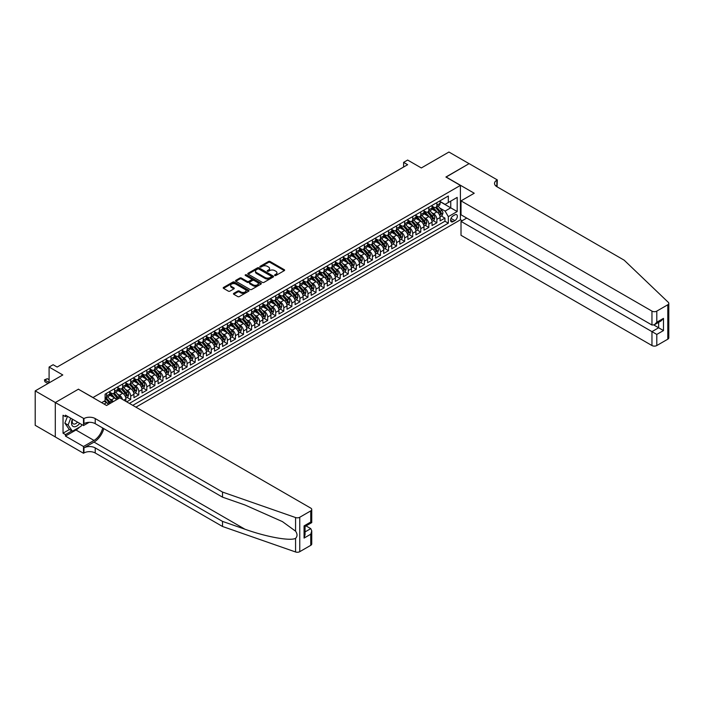 <?xml version="1.0" encoding="UTF-8"?>
<svg xmlns="http://www.w3.org/2000/svg" width="704" height="704" viewBox="0 0 704 704"><rect width="100%" height="100%" fill="white"/><g stroke="black" fill="none" stroke-linecap="round" stroke-linejoin="round"><path stroke-width="1.06" d="M274.798 275.475A0.783 0.449 0 0 0 275.906 275.475L284.31 270.626A1.118 0.642 0 0 0 284.636 270.169A1.118 0.642 0 0 0 284.31 269.711L270.072 261.492A1.118 0.642 0 0 0 268.488 261.492L260.093 266.341A0.783 0.449 0 0 0 261.193 266.983L262.284 266.35A3.582 2.068 0 0 1 267.344 266.35L268.532 267.036A3.582 2.068 0 0 1 269.579 268.497A3.582 2.068 0 0 1 268.532 269.958L267.441 270.591A0.783 0.449 0 0 0 268.55 271.225L269.641 270.6A3.582 2.068 0 0 1 274.701 270.6L275.889 271.286A3.582 2.068 0 0 1 276.936 272.747A3.582 2.068 0 0 1 275.889 274.208L274.798 274.833A0.783 0.449 0 0 0 274.798 275.475L274.798 274.833M233.772 293.357A1.118 0.642 0 0 0 233.446 293.814A1.118 0.642 0 0 0 233.772 294.272L237.767 296.578A1.118 0.642 0 0 0 239.351 296.578L248.679 291.192A1.118 0.642 0 0 0 249.005 290.734A1.118 0.642 0 0 0 248.679 290.277L234.45 282.058A1.118 0.642 0 0 0 232.866 282.058L223.529 287.452A1.118 0.642 0 0 0 223.203 287.901A1.118 0.642 0 0 0 223.529 288.358L228.36 291.148A1.118 0.642 0 0 0 229.935 291.148L233.93 288.842A1.118 0.642 0 0 0 234.256 288.385A1.118 0.642 0 0 0 233.93 287.927L231.537 286.546A2.992 1.725 0 0 1 230.666 285.322A2.992 1.725 0 0 1 232.514 283.73A2.992 1.725 0 0 1 235.77 284.108L245.142 289.511A2.992 1.725 0 0 1 246.022 290.734A2.992 1.725 0 0 1 244.174 292.327A2.992 1.725 0 0 1 240.909 291.958L239.351 291.051A1.118 0.642 0 0 0 237.767 291.051L233.772 293.357L233.772 294.272L237.767 291.984L237.767 291.051M78.505 389.286L93.007 397.522L460.407 185.407L445.905 177.03L469.075 163.654L448.932 152.029L421.335 167.957L407.634 160.054L403.612 162.378L407.634 164.701L57.156 367.048L53.126 364.725L49.095 367.048L49.095 382.87M78.505 389.145L55.343 402.521L35.2 390.896L62.797 374.959L49.095 367.048M262.363 282.383A1.118 0.642 0 0 0 263.947 282.383L273.275 276.989A1.118 0.642 0 0 0 273.601 276.54A1.118 0.642 0 0 0 273.275 276.082L259.037 267.863A1.118 0.642 0 0 0 257.462 267.863L248.125 273.249A1.118 0.642 0 0 0 247.799 273.706A1.118 0.642 0 0 0 248.125 274.164L262.363 282.383M245.714 275.642A0.783 0.449 0 0 1 246.506 275.757L260.964 284.099L251.645 289.476A1.118 0.642 0 0 1 250.061 289.476L235.831 281.266L239.826 278.969L239.826 278.045L235.831 280.35A1.118 0.642 0 0 0 235.506 280.808A1.118 0.642 0 0 0 235.831 281.266L235.831 280.35M239.826 278.969A1.118 0.642 0 0 1 241.402 278.969L241.402 278.045A1.118 0.642 0 0 0 239.826 278.045M241.402 278.045L247.174 281.371A1.118 0.642 0 0 0 248.758 281.371L251.407 279.849A1.118 0.642 0 0 0 251.733 279.391A1.118 0.642 0 0 0 251.407 278.934L245.397 275.466A0.783 0.449 0 0 1 246.506 274.824L260.982 283.175A1.118 0.642 0 0 1 261.307 283.633A1.118 0.642 0 0 1 260.982 284.09L260.982 283.175M55.299 436.92L35.2 425.313L35.2 390.896M126.685 401.843L130.715 399.52L127.054 397.408M125.47 389.374L127.494 390.544A4.558 2.631 60 0 1 130.715 396.123L133.936 394.266L133.936 397.663L138.776 394.874L135.106 392.753M133.531 384.727L135.546 385.889A4.558 2.631 60 0 1 138.776 391.477L141.997 389.611L141.997 393.008L146.828 390.218L143.167 388.098M141.583 380.072L143.607 381.242A4.558 2.631 60 0 1 146.828 386.822L150.049 384.965L150.049 388.362L154.889 385.563L151.219 383.451M149.644 375.417L151.668 376.587A4.558 2.631 60 0 1 154.889 382.166L158.11 380.31L158.11 383.706L162.941 380.917L159.28 378.796M157.696 370.77L159.72 371.941A4.558 2.631 60 0 1 162.941 377.52L166.17 375.654L166.17 379.051L171.002 376.262L167.332 374.15M165.757 366.115L167.781 367.286A4.558 2.631 60 0 1 171.002 372.865L174.222 371.008L174.222 374.405L179.062 371.615L175.393 369.494M173.809 361.469L175.833 362.63A4.558 2.631 60 0 1 179.062 368.218L182.283 366.353L182.283 369.75L187.114 366.96L183.454 364.839M181.87 356.814L183.894 357.984A4.558 2.631 60 0 1 187.114 363.563L190.335 361.706L190.335 365.103L195.175 362.305L191.506 360.193M189.93 352.158L191.946 353.329A4.558 2.631 60 0 1 195.175 358.908L198.396 357.051L198.396 360.448L203.227 357.658L199.566 355.538M197.982 347.512L200.006 348.682A4.558 2.631 60 0 1 203.227 354.262L206.457 352.396L206.457 355.793L211.288 353.003L207.618 350.891M206.043 342.857L208.067 344.027A4.558 2.631 60 0 1 211.288 349.606L214.509 347.75L214.509 351.146L219.34 348.357L215.679 346.236M214.095 338.21L216.119 339.372A4.558 2.631 60 0 1 219.34 344.96L222.57 343.094L222.57 346.491L227.401 343.702L223.731 341.581M222.156 333.555L224.18 334.726A4.558 2.631 60 0 1 227.401 340.305L230.622 338.448L230.622 341.845L235.462 339.046L231.792 336.934M230.208 328.9L232.232 330.07A4.558 2.631 60 0 1 235.462 335.65L238.682 333.793L238.682 337.19L243.514 334.4L239.853 332.279M238.269 324.254L240.293 325.424A4.558 2.631 60 0 1 243.514 331.003L246.734 329.138L246.734 332.534L251.574 329.745L247.905 327.633M246.33 319.598L248.345 320.769A4.558 2.631 60 0 1 251.574 326.348L254.795 324.491L254.795 327.888L259.626 325.098L255.966 322.978M254.382 314.952L256.406 316.114A4.558 2.631 60 0 1 259.626 321.702L262.856 319.836L262.856 323.233L267.687 320.443L264.018 318.322M262.442 310.297L264.466 311.467A4.558 2.631 60 0 1 267.687 317.046L270.908 315.19L270.908 318.586L275.739 315.788L272.078 313.676M270.494 305.642L272.518 306.812A4.558 2.631 60 0 1 275.739 312.391L278.969 310.534L278.969 313.931L283.8 311.142L280.13 309.021M278.555 300.995L280.579 302.166A4.558 2.631 60 0 1 283.8 307.745L287.021 305.879L287.021 309.276L291.861 306.486L288.191 304.374M286.607 296.34L288.631 297.51A4.558 2.631 60 0 1 291.861 303.09L295.082 301.233L295.082 304.63L299.913 301.84L296.252 299.719M294.668 291.694L296.692 292.855A4.558 2.631 60 0 1 299.913 298.443L303.134 296.578L303.134 299.974L307.974 297.185L304.304 295.064M302.729 287.038L304.744 288.209A4.558 2.631 60 0 1 307.974 293.788L311.194 291.931L311.194 295.328L316.026 292.53L312.365 290.418M310.781 282.383L312.805 283.554A4.558 2.631 60 0 1 316.026 289.133L319.255 287.276L319.255 290.673L324.086 287.883L320.417 285.762M318.842 277.737L320.866 278.907A4.558 2.631 60 0 1 324.086 284.486L327.307 282.621L327.307 286.018L332.138 283.228L328.478 281.116M326.894 273.082L328.918 274.252A4.558 2.631 60 0 1 332.138 279.831L335.368 277.974L335.368 281.371L340.199 278.582L336.53 276.461M334.954 268.435L336.978 269.597A4.558 2.631 60 0 1 340.199 275.185L343.42 273.319L343.42 276.716L348.26 273.926L344.59 271.806M343.006 263.78L345.03 264.95A4.558 2.631 60 0 1 348.26 270.53L351.481 268.673L351.481 272.061L356.312 269.271L352.651 267.159M351.067 259.125L353.091 260.295A4.558 2.631 60 0 1 356.312 265.874L359.533 264.018L359.533 267.414L364.373 264.625L360.703 262.504M359.128 254.478L361.152 255.649A4.558 2.631 60 0 1 364.373 261.228L367.594 259.362L367.594 262.759L372.425 259.97L368.764 257.858M367.18 249.823L369.204 250.994A4.558 2.631 60 0 1 372.425 256.573L375.654 254.716L375.654 258.113L380.486 255.323L376.816 253.202M375.241 245.177L377.265 246.338A4.558 2.631 60 0 1 380.486 251.926L383.706 250.061L383.706 253.458L388.538 250.668L384.877 248.547M383.293 240.522L385.317 241.692A4.558 2.631 60 0 1 388.538 247.271L391.767 245.414L391.767 248.802L396.598 246.013L392.929 243.901M391.354 235.866L393.378 237.037A4.558 2.631 60 0 1 396.598 242.616L399.819 240.759L399.819 244.156L404.659 241.366L400.99 239.246M399.406 231.22L401.43 232.39A4.558 2.631 60 0 1 404.659 237.97L407.88 236.104L407.88 239.501L412.711 236.711L409.05 234.599M407.466 226.565L409.49 227.735A4.558 2.631 60 0 1 412.711 233.314L415.932 231.458L415.932 234.854L420.772 232.065L417.102 229.944M415.527 221.918L417.551 223.08A4.558 2.631 60 0 1 420.772 228.668L423.993 226.802L423.993 230.199L428.824 227.41L425.163 225.289M423.579 217.263L425.603 218.434A4.558 2.631 60 0 1 428.824 224.013L432.054 222.156L432.054 225.544L436.885 222.754L436.885 219.358A4.558 2.631 -120 0 0 433.664 213.778L431.64 212.608M433.215 220.642L436.885 222.754M108.434 404.43A4.558 2.631 -120 0 0 106.542 402.635L104.13 401.245M116.486 399.784A4.558 2.631 -120 0 0 114.602 397.989L109.622 395.111M113.265 401.641A4.558 2.631 60 0 0 111.382 399.846L109.358 398.675M125.884 401.386L125.884 398.913A4.558 2.631 -120 0 0 122.663 393.334L117.674 390.456M122.47 399.414A4.558 2.631 60 0 0 119.434 395.199L117.41 394.029M133.936 394.266A4.558 2.631 -120 0 0 130.715 388.687L125.734 385.81M141.997 389.611A4.558 2.631 -120 0 0 138.776 384.032L133.786 381.154M150.049 384.965A4.558 2.631 -120 0 0 146.828 379.377L141.847 376.499M158.11 380.31A4.558 2.631 -120 0 0 154.889 374.73L149.908 371.853M166.17 375.654A4.558 2.631 -120 0 0 162.941 370.075L157.96 367.198M174.222 371.008A4.558 2.631 -120 0 0 171.002 365.429L166.021 362.551M182.283 366.353A4.558 2.631 -120 0 0 179.062 360.774L174.073 357.896M190.335 361.706A4.558 2.631 -120 0 0 187.114 356.118L182.134 353.241M198.396 357.051A4.558 2.631 -120 0 0 195.175 351.472L190.186 348.594M206.457 352.396A4.558 2.631 -120 0 0 203.227 346.817L198.246 343.939M214.509 347.75A4.558 2.631 -120 0 0 211.288 342.17L206.307 339.293M222.57 343.094A4.558 2.631 -120 0 0 219.34 337.515L214.359 334.638M230.622 338.448A4.558 2.631 -120 0 0 227.401 332.86L222.42 329.982M238.682 333.793A4.558 2.631 -120 0 0 235.462 328.214L230.472 325.336M246.734 329.138A4.558 2.631 -120 0 0 243.514 323.558L238.533 320.681M254.795 324.491A4.558 2.631 -120 0 0 251.574 318.912L246.585 316.034M262.856 319.836A4.558 2.631 -120 0 0 259.626 314.257L254.646 311.379M270.908 315.19A4.558 2.631 -120 0 0 267.687 309.602L262.706 306.724M278.969 310.534A4.558 2.631 -120 0 0 275.739 304.955L270.758 302.078M287.021 305.879A4.558 2.631 -120 0 0 283.8 300.3L278.819 297.422M295.082 301.233A4.558 2.631 -120 0 0 291.861 295.645L286.871 292.776M303.134 296.578A4.558 2.631 -120 0 0 299.913 290.998L294.932 288.121M311.194 291.931A4.558 2.631 -120 0 0 307.974 286.343L302.993 283.466M319.255 287.276A4.558 2.631 -120 0 0 316.026 281.697L311.045 278.819M327.307 282.621A4.558 2.631 -120 0 0 324.086 277.042L319.106 274.164M335.368 277.974A4.558 2.631 -120 0 0 332.138 272.386L327.158 269.518M343.42 273.319A4.558 2.631 -120 0 0 340.199 267.74L335.218 264.862M351.481 268.673A4.558 2.631 -120 0 0 348.26 263.085L343.27 260.207M359.533 264.018A4.558 2.631 -120 0 0 356.312 258.438L351.331 255.561M367.594 259.362A4.558 2.631 -120 0 0 364.373 253.783L359.392 250.906M375.654 254.716A4.558 2.631 -120 0 0 372.425 249.128L367.444 246.259M383.706 250.061A4.558 2.631 -120 0 0 380.486 244.482L375.505 241.604M391.767 245.414A4.558 2.631 -120 0 0 388.538 239.826L383.557 236.949M399.819 240.759A4.558 2.631 -120 0 0 396.598 235.18L391.618 232.302M407.88 236.104A4.558 2.631 -120 0 0 404.659 230.525L399.67 227.647M415.932 231.458A4.558 2.631 -120 0 0 412.711 225.87L407.73 223.001M423.993 226.802A4.558 2.631 -120 0 0 420.772 221.223L415.791 218.346M432.054 222.156A4.558 2.631 -120 0 0 428.824 216.568L423.843 213.69M454.854 214.852L453.077 215.873A3.529 2.042 120 0 0 450.771 218.988A3.529 2.042 120 0 0 451.317 221.813A3.529 2.042 120 0 0 453.077 221.637L454.854 220.616A3.529 2.042 120 0 0 457.16 217.501A3.529 2.042 120 0 0 456.614 214.676A3.529 2.042 120 0 0 454.854 214.852M135.916 407.176L460.407 219.824L460.407 185.407M132.774 405.363L448.325 223.177L448.325 216.665L445.104 211.086L439.692 207.962M101.666 402.662L105.098 400.682L105.098 394.17L448.325 196.011L448.325 202.523L457.186 197.402L457.186 211.543L448.325 216.665M109.771 392.216L111.382 393.149A4.558 2.631 60 0 0 113.661 393.378L116.882 391.512A4.558 2.631 -120 0 0 117.823 389.426L117.823 386.822M117.823 387.57L119.434 388.494A4.558 2.631 60 0 0 121.713 388.722L124.942 386.866A4.558 2.631 -120 0 0 125.884 384.771L125.884 382.166M125.884 382.914L127.494 383.847A4.558 2.631 60 0 0 129.774 384.067L132.994 382.21A4.558 2.631 -120 0 0 133.936 380.125L133.936 377.52M133.936 378.259L135.546 379.192A4.558 2.631 60 0 0 137.826 379.421L141.055 377.555A4.558 2.631 -120 0 0 141.997 375.47L141.997 372.865M141.997 373.613L143.607 374.546A4.558 2.631 60 0 0 145.886 374.766L149.107 372.909A4.558 2.631 -120 0 0 150.049 370.823L150.049 368.218M150.049 368.958L151.668 369.89A4.558 2.631 60 0 0 153.947 370.119L157.168 368.254A4.558 2.631 -120 0 0 158.11 366.168L158.11 363.563M158.11 364.311L159.72 365.235A4.558 2.631 60 0 0 161.999 365.464L165.22 363.607A4.558 2.631 -120 0 0 166.17 361.513L166.17 358.908M166.17 359.656L167.781 360.589A4.558 2.631 60 0 0 170.06 360.809L173.281 358.952A4.558 2.631 -120 0 0 174.222 356.866L174.222 354.262M174.222 355.001L175.833 355.934A4.558 2.631 60 0 0 178.112 356.162L181.342 354.297A4.558 2.631 -120 0 0 182.283 352.211L182.283 349.606M182.283 350.354L183.894 351.287A4.558 2.631 60 0 0 186.173 351.507L189.394 349.65A4.558 2.631 -120 0 0 190.335 347.565L190.335 344.96M190.335 345.699L191.946 346.632A4.558 2.631 60 0 0 194.225 346.861L197.454 344.995A4.558 2.631 -120 0 0 198.396 342.91L198.396 340.305M198.396 341.053L200.006 341.977A4.558 2.631 60 0 0 202.286 342.206L205.506 340.349A4.558 2.631 -120 0 0 206.457 338.254L206.457 335.65M206.457 336.398L208.067 337.33A4.558 2.631 60 0 0 210.346 337.55L213.567 335.694A4.558 2.631 -120 0 0 214.509 333.608L214.509 331.003M214.509 331.742L216.119 332.675A4.558 2.631 60 0 0 218.398 332.904L221.619 331.038A4.558 2.631 -120 0 0 222.57 328.953L222.57 326.348M222.57 327.096L224.18 328.029A4.558 2.631 60 0 0 226.459 328.249L229.68 326.392A4.558 2.631 -120 0 0 230.622 324.306L230.622 321.702M230.622 322.441L232.232 323.374A4.558 2.631 60 0 0 234.511 323.602L237.741 321.737A4.558 2.631 -120 0 0 238.682 319.651L238.682 317.046M238.682 317.794L240.293 318.718A4.558 2.631 60 0 0 242.572 318.947L245.793 317.09A4.558 2.631 -120 0 0 246.734 314.996L246.734 312.391M246.734 313.139L248.345 314.072A4.558 2.631 60 0 0 250.624 314.292L253.854 312.435A4.558 2.631 -120 0 0 254.795 310.35L254.795 307.745M254.795 308.484L256.406 309.417A4.558 2.631 60 0 0 258.685 309.646L261.906 307.78A4.558 2.631 -120 0 0 262.856 305.694L262.856 303.09M262.856 303.838L264.466 304.77A4.558 2.631 60 0 0 266.746 304.99L269.966 303.134A4.558 2.631 -120 0 0 270.908 301.048L270.908 298.443M270.908 299.182L272.518 300.115A4.558 2.631 60 0 0 274.798 300.344L278.018 298.478A4.558 2.631 -120 0 0 278.969 296.393L278.969 293.788M278.969 294.536L280.579 295.46A4.558 2.631 60 0 0 282.858 295.689L286.079 293.832A4.558 2.631 -120 0 0 287.021 291.738L287.021 289.133M287.021 289.881L288.631 290.814A4.558 2.631 60 0 0 290.91 291.034L294.14 289.177A4.558 2.631 -120 0 0 295.082 287.091L295.082 284.486M295.082 285.226L296.692 286.158A4.558 2.631 60 0 0 298.971 286.387L302.192 284.522A4.558 2.631 -120 0 0 303.134 282.436L303.134 279.831M303.134 280.579L304.744 281.512A4.558 2.631 60 0 0 307.023 281.732L310.253 279.875A4.558 2.631 -120 0 0 311.194 277.79L311.194 275.185M311.194 275.924L312.805 276.857A4.558 2.631 60 0 0 315.084 277.086L318.305 275.22A4.558 2.631 -120 0 0 319.255 273.134L319.255 270.53M319.255 271.278L320.866 272.202A4.558 2.631 60 0 0 323.145 272.43L326.366 270.574A4.558 2.631 -120 0 0 327.307 268.479L327.307 265.874M327.307 266.622L328.918 267.555A4.558 2.631 60 0 0 331.197 267.775L334.418 265.918A4.558 2.631 -120 0 0 335.368 263.833L335.368 261.228M335.368 261.967L336.978 262.9A4.558 2.631 60 0 0 339.258 263.129L342.478 261.263A4.558 2.631 -120 0 0 343.42 259.178L343.42 256.573M343.42 257.321L345.03 258.254A4.558 2.631 60 0 0 347.31 258.474L350.539 256.617A4.558 2.631 -120 0 0 351.481 254.531L351.481 251.926M351.481 252.666L353.091 253.598A4.558 2.631 60 0 0 355.37 253.827L358.591 251.962A4.558 2.631 -120 0 0 359.533 249.876L359.533 247.271M359.533 248.019L361.152 248.943A4.558 2.631 60 0 0 363.422 249.172L366.652 247.315A4.558 2.631 -120 0 0 367.594 245.221L367.594 242.616M367.594 243.364L369.204 244.297A4.558 2.631 60 0 0 371.483 244.517L374.704 242.66A4.558 2.631 -120 0 0 375.654 240.574L375.654 237.97M375.654 238.709L377.265 239.642A4.558 2.631 60 0 0 379.544 239.87L382.765 238.005A4.558 2.631 -120 0 0 383.706 235.919L383.706 233.314M383.706 234.062L385.317 234.995A4.558 2.631 60 0 0 387.596 235.215L390.817 233.358A4.558 2.631 -120 0 0 391.767 231.273L391.767 228.668M391.767 229.407L393.378 230.34A4.558 2.631 60 0 0 395.657 230.569L398.878 228.703A4.558 2.631 -120 0 0 399.819 226.618L399.819 224.013M399.819 224.761L401.43 225.685A4.558 2.631 60 0 0 403.709 225.914L406.938 224.057A4.558 2.631 -120 0 0 407.88 221.962L407.88 219.358M407.88 220.106L409.49 221.038A4.558 2.631 60 0 0 411.77 221.258L414.99 219.402A4.558 2.631 -120 0 0 415.932 217.316L415.932 214.711M415.932 215.45L417.551 216.383A4.558 2.631 60 0 0 419.822 216.612L423.051 214.746A4.558 2.631 -120 0 0 423.993 212.661L423.993 210.056M423.993 210.804L425.603 211.737A4.558 2.631 60 0 0 427.882 211.957L431.103 210.1A4.558 2.631 -120 0 0 432.054 208.014L432.054 205.41M129.386 403.41L444.937 221.223L444.937 218.108L440.106 220.898L440.106 217.501A4.558 2.631 -120 0 0 436.885 211.922L431.904 209.044M432.054 206.149L433.664 207.082A4.558 2.631 -120 0 0 435.943 207.31A4.558 2.631 -120 0 0 436.885 205.216L436.885 202.611M435.943 207.31L439.164 205.445A4.558 2.631 -120 0 0 440.106 203.359L440.106 200.754M106.542 393.334L106.542 395.938A4.558 2.631 60 0 1 105.6 398.024A4.558 2.631 60 0 1 105.098 398.209M105.6 398.024L108.821 396.167A4.558 2.631 -120 0 0 109.771 394.082L109.771 391.477M114.602 388.678L114.602 391.292A4.558 2.631 60 0 1 113.661 393.378M122.663 384.032L122.663 386.637A4.558 2.631 60 0 1 121.713 388.722M130.715 379.377L130.715 381.982A4.558 2.631 60 0 1 129.774 384.067M138.776 374.73L138.776 377.335A4.558 2.631 60 0 1 137.826 379.421M146.828 370.075L146.828 372.68A4.558 2.631 60 0 1 145.886 374.766M154.889 365.42L154.889 368.034A4.558 2.631 60 0 1 153.947 370.119M162.941 360.774L162.941 363.378A4.558 2.631 60 0 1 161.999 365.464M171.002 356.118L171.002 358.723A4.558 2.631 60 0 1 170.06 360.809M179.062 351.472L179.062 354.077A4.558 2.631 60 0 1 178.112 356.162M187.114 346.817L187.114 349.422A4.558 2.631 60 0 1 186.173 351.507M195.175 342.162L195.175 344.775A4.558 2.631 60 0 1 194.225 346.861M203.227 337.515L203.227 340.12A4.558 2.631 60 0 1 202.286 342.206M211.288 332.86L211.288 335.465A4.558 2.631 60 0 1 210.346 337.55M219.34 328.214L219.34 330.818A4.558 2.631 60 0 1 218.398 332.904M227.401 323.558L227.401 326.163A4.558 2.631 60 0 1 226.459 328.249M235.462 318.903L235.462 321.517A4.558 2.631 60 0 1 234.511 323.602M243.514 314.257L243.514 316.862A4.558 2.631 60 0 1 242.572 318.947M251.574 309.602L251.574 312.206A4.558 2.631 60 0 1 250.624 314.292M259.626 304.955L259.626 307.56A4.558 2.631 60 0 1 258.685 309.646M267.687 300.3L267.687 302.905A4.558 2.631 60 0 1 266.746 304.99M275.739 295.645L275.739 298.25A4.558 2.631 60 0 1 274.798 300.344M283.8 290.998L283.8 293.603A4.558 2.631 60 0 1 282.858 295.689M291.861 286.343L291.861 288.948A4.558 2.631 60 0 1 290.91 291.034M299.913 281.697L299.913 284.302A4.558 2.631 60 0 1 298.971 286.387M307.974 277.042L307.974 279.646A4.558 2.631 60 0 1 307.023 281.732M316.026 272.386L316.026 274.991A4.558 2.631 60 0 1 315.084 277.086M324.086 267.74L324.086 270.345A4.558 2.631 60 0 1 323.145 272.43M332.138 263.085L332.138 265.69A4.558 2.631 60 0 1 331.197 267.775M340.199 258.438L340.199 261.043A4.558 2.631 60 0 1 339.258 263.129M348.26 253.783L348.26 256.388A4.558 2.631 60 0 1 347.31 258.474M356.312 249.128L356.312 251.733A4.558 2.631 60 0 1 355.37 253.827M364.373 244.482L364.373 247.086A4.558 2.631 60 0 1 363.422 249.172M372.425 239.826L372.425 242.431A4.558 2.631 60 0 1 371.483 244.517M380.486 235.18L380.486 237.785A4.558 2.631 60 0 1 379.544 239.87M388.538 230.525L388.538 233.13A4.558 2.631 60 0 1 387.596 235.215M396.598 225.87L396.598 228.474A4.558 2.631 60 0 1 395.657 230.569M404.659 221.223L404.659 223.828A4.558 2.631 60 0 1 403.709 225.914M412.711 216.568L412.711 219.173A4.558 2.631 60 0 1 411.77 221.258M420.772 211.922L420.772 214.526A4.558 2.631 60 0 1 419.822 216.612M428.824 207.266L428.824 209.871A4.558 2.631 60 0 1 427.882 211.957M428.824 224.013L428.824 227.41M420.772 228.668L420.772 232.065M412.711 233.314L412.711 236.711M404.659 237.97L404.659 241.366M396.598 242.616L396.598 246.013M388.538 247.271L388.538 250.668M380.486 251.926L380.486 255.323M372.425 256.573L372.425 259.97M364.373 261.228L364.373 264.625M356.312 265.874L356.312 269.271M348.26 270.53L348.26 273.926M340.199 275.185L340.199 278.582M332.138 279.831L332.138 283.228M324.086 284.486L324.086 287.883M316.026 289.133L316.026 292.53M307.974 293.788L307.974 297.185M299.913 298.443L299.913 301.84M291.861 303.09L291.861 306.486M283.8 307.745L283.8 311.142M275.739 312.391L275.739 315.788M267.687 317.046L267.687 320.443M259.626 321.702L259.626 325.098M251.574 326.348L251.574 329.745M243.514 331.003L243.514 334.4M235.462 335.65L235.462 339.046M227.401 340.305L227.401 343.702M219.34 344.96L219.34 348.357M211.288 349.606L211.288 353.003M203.227 354.262L203.227 357.658M195.175 358.908L195.175 362.305M187.114 363.563L187.114 366.96M179.062 368.218L179.062 371.615M171.002 372.865L171.002 376.262M162.941 377.52L162.941 380.917M154.889 382.166L154.889 385.563M146.828 386.822L146.828 390.218M138.776 391.477L138.776 394.874M130.715 396.123L130.715 399.52M445.104 211.086L450.745 207.83L450.745 201.124L457.186 197.402M440.106 201.687L457.186 211.543M440.106 201.502L445.104 204.38L448.325 202.523M403.612 162.378L403.612 167.033M441.276 215.987L444.937 218.108M444.937 221.223L448.325 223.177M275.114 275.581L275.889 275.141A3.582 2.068 0 0 0 276.936 273.68L276.936 272.747M269.579 268.497L269.579 269.43A3.582 2.068 0 0 1 268.532 270.89L267.758 271.339M284.293 270.635L270.072 262.425A1.118 0.642 0 0 0 268.488 262.425L260.401 267.089M273.258 276.998L259.037 268.787A1.118 0.642 0 0 0 257.462 268.787L248.142 274.173M271.295 276.857A0.783 0.449 0 0 0 271.295 276.214L258.808 268.998A0.783 0.449 0 0 0 257.699 268.998L256.546 269.667A3.582 2.068 0 0 0 255.499 271.128A3.582 2.068 0 0 0 256.546 272.589L265.091 277.517A3.582 2.068 0 0 0 270.151 277.517L271.295 276.857L271.295 277.79A0.783 0.449 0 0 0 271.533 277.464L271.533 276.54M255.499 271.128L255.499 272.052A3.582 2.068 0 0 0 256.546 273.513L256.546 272.589M271.295 277.79L270.151 278.45A3.582 2.068 0 0 1 265.091 278.45L256.546 273.513M241.402 278.969L247.174 282.304A1.118 0.642 0 0 0 248.758 282.304L251.407 280.773A1.118 0.642 0 0 0 251.733 280.324L251.733 279.391M253.167 284.838A2.992 1.725 0 0 0 256.432 285.208A2.992 1.725 0 0 0 258.28 283.615A2.992 1.725 0 0 0 257.4 282.392L254.1 280.482A1.118 0.642 0 0 0 252.516 280.482L249.867 282.014A1.118 0.642 0 0 0 249.542 282.471A1.118 0.642 0 0 0 249.867 282.929L253.167 284.838L253.167 285.762A2.992 1.725 0 0 0 256.432 286.141A2.992 1.725 0 0 0 258.28 284.539L258.28 283.615M249.542 282.471L249.542 283.404A1.118 0.642 0 0 0 249.867 283.862L249.867 282.929M253.167 285.762L249.867 283.862M246.022 290.734L246.022 291.667A2.992 1.725 0 0 1 244.174 293.26A2.992 1.725 0 0 1 240.909 292.89L239.351 291.984A1.118 0.642 0 0 0 237.767 291.984M230.666 285.322L230.666 286.255A2.992 1.725 0 0 0 231.537 287.478L231.537 286.546M233.913 288.851L231.537 287.478M248.679 290.277L248.679 291.192L234.45 282.99A1.118 0.642 0 0 0 232.866 282.99L223.546 288.367M440.035 216.7L442.121 215.503L442.93 213.171A3.018 1.742 -120 0 0 441.751 210.338L438.073 206.078M437.334 212.212L432.969 207.161A8.721 5.034 -120 0 0 432.054 206.202M434.94 210.795L432.494 207.97A7.234 4.18 -120 0 0 432.054 207.478M435.53 207.469L439.252 211.781A3.018 1.742 60 0 1 440.326 213.858L441.294 213.303A3.018 1.742 -120 0 0 440.22 211.226L436.542 206.958M435.75 207.398L439.754 212.036A1.54 0.889 60 0 1 440.141 212.634L441.294 213.303M72.415 419.17A7.41 4.277 120 0 0 74.158 426.765A7.41 4.277 120 0 0 79.684 423.368M72.67 419.311A5.069 2.93 120 0 0 73.286 423.852A5.069 2.93 120 0 0 74.026 424.081A5.069 2.93 120 0 0 77.528 422.118M81.761 424.565L81.127 426.202L72.424 431.218L69.203 429.361L64.856 423.174L67.505 416.337M72.424 431.218L68.077 425.031L70.726 418.194M64.856 423.174L68.077 425.031M466.734 218.082L461.014 221.382L461.014 235.294L651.966 345.541L651.966 331.628L658.654 327.765L658.654 322.318M461.014 221.382L656.797 334.418L656.797 345.541L667.797 339.187L667.797 304.77A3.414 1.971 0 0 0 668.8 303.371A3.414 1.971 0 0 0 668.307 302.35L624.166 260.181L496.866 186.683A7.973 4.602 180 0 1 494.534 183.427A7.973 4.602 180 0 1 496.866 180.171L497.314 179.916L469.11 163.636L446.028 177.1M446.028 176.959L474.232 193.239L461.014 200.869L651.966 311.115A3.414 1.971 0 0 0 656.797 311.115L667.797 304.77M497.314 179.916L497.068 186.798M460.407 219.683L462.185 220.713M461.014 200.869L461.014 214.782L651.966 325.028L651.966 311.115M668.8 303.371L668.8 337.797A3.414 1.971 180 0 1 667.797 339.187M656.797 345.541A3.414 1.971 180 0 1 651.966 345.541M495.862 185.97A7.973 4.602 180 0 1 496.866 185.266L496.866 180.171M653.902 325.028L663.485 330.563L656.797 334.418M656.797 311.115L656.797 322.23L654.386 324.782L651.966 325.028M656.797 322.23L663.485 318.375L661.074 320.927L654.386 324.782M310.754 545.327L310.754 534.213L311.749 530.842L311.749 543.937A3.414 1.971 180 0 1 310.754 545.327L299.754 551.681A3.414 1.971 180 0 1 295.566 551.971L222.526 526.486L222.526 521.4L95.225 447.902A7.973 4.602 -0 0 0 83.943 447.902L94.019 442.086A14.837 8.571 120 0 0 103.822 428.63M222.526 521.4L244.922 529.206C266.332 536.923 290.242 541.244 295.566 538.358C297.51 536.369 297.51 533.975 295.566 531.159L282.427 521.611L244.922 504.97L222.526 497.156L95.225 423.667A7.973 4.602 -0 0 0 83.943 423.667L83.943 418.572L55.299 402.547L78.382 389.215L106.586 405.495L119.803 397.866L310.754 508.112A3.414 1.971 -0 0 1 311.749 509.511A3.414 1.971 -0 0 1 310.754 510.902L299.754 517.255L299.754 551.681M222.526 526.486L95.225 452.989A7.973 4.602 -0 0 0 83.943 452.989L83.503 453.253L55.299 436.964L55.299 402.547M222.526 497.156L222.526 492.07L95.225 418.572A7.973 4.602 -0 0 0 83.943 418.572M295.566 531.159L295.566 517.546L222.526 492.07M79.517 427.126A12.822 7.401 -60 0 1 75.97 430.012L65.454 436.084L65.454 434.597L71.861 430.892M66.739 415.897L65.454 416.636L63.034 415.246L63.034 433.198L65.454 434.597M65.454 416.636L65.454 415.149L83.503 425.568L83.503 418.827M83.503 453.253L83.503 446.503L94.019 440.431A12.822 7.401 120 0 0 102.696 427.979M65.454 436.084L83.503 446.503M306.029 525.906L310.754 528.625L311.749 530.842M89.126 422.321L83.503 425.568M295.566 517.546A3.414 1.971 -0 0 0 299.754 517.255M63.034 433.198L69.441 429.502M310.754 534.213L304.066 538.076L305.061 534.706L305.061 526.46L311.749 522.606L311.749 509.511M304.066 538.076L304.066 525.888C305.369 526.636 305.369 526.636 304.066 525.888L310.754 522.025C312.057 522.773 312.057 522.773 310.754 522.025L310.754 510.902M431.983 221.355L434.06 220.15L434.87 217.826A3.018 1.742 -120 0 0 433.69 214.993L430.012 210.725M429.273 216.867L424.908 211.807A8.721 5.034 -120 0 0 423.993 210.848M426.879 215.45L424.442 212.617A7.234 4.18 -120 0 0 423.993 212.133M427.469 212.124L431.2 216.436A3.018 1.742 60 0 1 432.274 218.513L433.242 217.958A3.018 1.742 -120 0 0 432.159 215.873L428.481 211.614M427.689 212.054L431.693 216.682A1.54 0.889 60 0 1 432.08 217.29L433.242 217.958M423.922 226.01L426.008 224.805L426.809 222.482A3.018 1.742 -120 0 0 425.638 219.639L421.951 215.38M421.221 221.514L416.856 216.462A8.721 5.034 -120 0 0 415.932 215.503M418.827 220.097L416.381 217.272A7.234 4.18 -120 0 0 415.932 216.788M419.417 216.77L423.139 221.082A3.018 1.742 60 0 1 424.213 223.168L425.181 222.605A3.018 1.742 -120 0 0 424.107 220.528L420.42 216.269M419.637 216.7L423.632 221.338A1.54 0.889 60 0 1 424.019 221.936L425.181 222.605M415.87 230.657L417.947 229.46L418.757 227.128A3.018 1.742 -120 0 0 417.578 224.294L413.899 220.035M413.16 226.169L408.795 221.118A8.721 5.034 -120 0 0 407.88 220.158M410.766 224.752L408.32 221.918A7.234 4.18 -120 0 0 407.88 221.434M411.356 221.426L415.078 225.738A3.018 1.742 60 0 1 416.161 227.814L417.129 227.26A3.018 1.742 -120 0 0 416.046 225.174L412.368 220.915M411.576 221.355L415.58 225.984A1.54 0.889 60 0 1 415.967 226.591L417.129 227.26M407.81 235.312L409.895 234.106L410.696 231.783A3.018 1.742 -120 0 0 409.526 228.95L405.838 224.682M405.099 230.824L400.734 225.764A8.721 5.034 -120 0 0 399.819 224.805M402.706 229.398L400.268 226.574A7.234 4.18 -120 0 0 399.819 226.09M403.304 226.081L407.026 230.384A3.018 1.742 60 0 1 408.1 232.47L409.068 231.906A3.018 1.742 -120 0 0 407.994 229.83L404.307 225.57M403.524 226.01L407.519 230.639A1.54 0.889 60 0 1 407.906 231.238L409.068 231.906M399.758 239.958L401.834 238.762L402.644 236.43A3.018 1.742 -120 0 0 401.465 233.596L397.786 229.337M397.047 235.47L392.682 230.419A8.721 5.034 -120 0 0 391.767 229.46M394.654 234.054L392.207 231.229A7.234 4.18 -120 0 0 391.767 230.736M395.243 230.727L398.966 235.039A3.018 1.742 60 0 1 400.048 237.116L401.007 236.562A3.018 1.742 -120 0 0 399.934 234.485L396.255 230.217M395.463 230.657L399.467 235.294A1.54 0.889 60 0 1 399.854 235.893L401.007 236.562M391.697 244.614L393.782 243.408L394.583 241.085A3.018 1.742 -120 0 0 393.404 238.251L389.726 233.983M388.986 240.126L384.622 235.066A8.721 5.034 -120 0 0 383.706 234.106M386.593 238.709L384.155 235.875A7.234 4.18 -120 0 0 383.706 235.391M387.191 235.382L390.914 239.694A3.018 1.742 60 0 1 391.987 241.771L392.955 241.217A3.018 1.742 -120 0 0 391.882 239.131L388.194 234.872M387.402 235.312L391.406 239.941A1.54 0.889 60 0 1 391.794 240.548L392.955 241.217M383.636 249.269L385.722 248.063L386.531 245.74A3.018 1.742 -120 0 0 385.352 242.898L381.674 238.638M380.934 244.772L376.57 239.721A8.721 5.034 -120 0 0 375.654 238.762M378.541 243.355L376.094 240.53A7.234 4.18 -120 0 0 375.654 240.046M379.13 240.029L382.853 244.341A3.018 1.742 60 0 1 383.926 246.426L384.894 245.863A3.018 1.742 -120 0 0 383.821 243.786L380.142 239.527M379.35 239.958L383.346 244.596A1.54 0.889 60 0 1 383.742 245.194L384.894 245.863M375.584 253.915L377.661 252.718L378.47 250.386A3.018 1.742 -120 0 0 377.291 247.553L373.613 243.294M372.874 249.427L368.509 244.376A8.721 5.034 -120 0 0 367.594 243.417M370.48 248.01L368.042 245.186A7.234 4.18 -120 0 0 367.594 244.693M371.07 244.684L374.801 248.996A3.018 1.742 60 0 1 375.874 251.073L376.842 250.518A3.018 1.742 -120 0 0 375.76 248.433L372.082 244.174M371.29 244.614L375.294 249.242A1.54 0.889 60 0 1 375.681 249.85L376.842 250.518M367.523 258.57L369.609 257.365L370.41 255.042A3.018 1.742 -120 0 0 369.239 252.208L365.552 247.94M364.822 254.082L360.457 249.022A8.721 5.034 -120 0 0 359.533 248.063M362.428 252.657L359.982 249.832A7.234 4.18 -120 0 0 359.533 249.348M363.018 249.339L366.74 253.642A3.018 1.742 60 0 1 367.814 255.728L368.782 255.165A3.018 1.742 -120 0 0 367.708 253.088L364.021 248.829M363.238 249.269L367.233 253.898A1.54 0.889 60 0 1 367.62 254.496L368.782 255.165M359.471 263.217L361.548 262.02L362.358 259.688A3.018 1.742 -120 0 0 361.178 256.854L357.5 252.595M356.761 258.729L352.396 253.678A8.721 5.034 -120 0 0 351.481 252.718M354.367 257.312L351.921 254.487A7.234 4.18 -120 0 0 351.481 253.994M354.957 253.986L358.679 258.298A3.018 1.742 60 0 1 359.762 260.374L360.73 259.82A3.018 1.742 -120 0 0 359.647 257.743L355.969 253.475M355.177 253.915L359.181 258.553A1.54 0.889 60 0 1 359.568 259.151L360.73 259.82M351.41 267.872L353.496 266.666L354.297 264.343A3.018 1.742 -120 0 0 353.126 261.51L349.439 257.242M348.7 263.384L344.335 258.324A8.721 5.034 -120 0 0 343.42 257.365M346.306 261.967L343.869 259.134A7.234 4.18 -120 0 0 343.42 258.65M346.905 258.641L350.627 262.953A3.018 1.742 60 0 1 351.701 265.03L352.669 264.475A3.018 1.742 -120 0 0 351.595 262.39L347.908 258.13M347.125 258.57L351.12 263.199A1.54 0.889 60 0 1 351.507 263.806L352.669 264.475M343.358 272.527L345.435 271.322L346.245 268.998A3.018 1.742 -120 0 0 345.066 266.156L341.387 261.897M340.648 268.03L336.283 262.979A8.721 5.034 -120 0 0 335.368 262.02M338.254 266.614L335.808 263.789A7.234 4.18 -120 0 0 335.368 263.305M338.844 263.287L342.566 267.599A3.018 1.742 60 0 1 343.649 269.685L344.608 269.122A3.018 1.742 -120 0 0 343.534 267.045L339.856 262.786M339.064 263.217L343.068 267.854A1.54 0.889 60 0 1 343.455 268.453L344.608 269.122M335.298 277.174L337.383 275.977L338.184 273.645A3.018 1.742 -120 0 0 337.005 270.811L333.326 266.552M332.587 272.686L328.222 267.634A8.721 5.034 -120 0 0 327.307 266.675M330.194 271.269L327.756 268.444A7.234 4.18 -120 0 0 327.307 267.951M330.792 267.942L334.514 272.254A3.018 1.742 60 0 1 335.588 274.331L336.556 273.777A3.018 1.742 -120 0 0 335.482 271.691L331.795 267.432M331.003 267.872L335.007 272.501A1.54 0.889 60 0 1 335.394 273.108L336.556 273.777M327.237 281.829L329.322 280.623L330.132 278.3A3.018 1.742 -120 0 0 328.953 275.466L325.274 271.198M324.535 277.341L320.17 272.281A8.721 5.034 -120 0 0 319.255 271.322M322.142 275.915L319.695 273.09A7.234 4.18 -120 0 0 319.255 272.606M322.731 272.598L326.454 276.901A3.018 1.742 60 0 1 327.527 278.986L328.495 278.423A3.018 1.742 -120 0 0 327.422 276.346L323.743 272.087M322.951 272.527L326.946 277.156A1.54 0.889 60 0 1 327.342 277.754L328.495 278.423M319.185 286.475L321.262 285.278L322.071 282.946A3.018 1.742 -120 0 0 320.892 280.113L317.214 275.854M316.474 281.987L312.11 276.936A8.721 5.034 -120 0 0 311.194 275.977M314.081 280.57L311.643 277.746A7.234 4.18 -120 0 0 311.194 277.253M314.67 277.244L318.393 281.556A3.018 1.742 60 0 1 319.475 283.633L320.443 283.078A3.018 1.742 -120 0 0 319.361 281.002L315.682 276.734M314.89 277.174L318.894 281.811A1.54 0.889 60 0 1 319.282 282.41L320.443 283.078M311.124 291.13L313.21 289.925L314.01 287.602A3.018 1.742 -120 0 0 312.84 284.768L309.153 280.5M308.422 286.642L304.049 281.582A8.721 5.034 -120 0 0 303.134 280.623M306.029 285.226L303.582 282.392A7.234 4.18 -120 0 0 303.134 281.908M306.618 281.899L310.341 286.211A3.018 1.742 60 0 1 311.414 288.288L312.382 287.734A3.018 1.742 -120 0 0 311.309 285.648L307.622 281.389M306.838 281.829L310.834 286.458A1.54 0.889 60 0 1 311.221 287.065L312.382 287.734M303.072 295.786L305.149 294.58L305.958 292.257A3.018 1.742 -120 0 0 304.779 289.414L301.101 285.155M300.362 291.289L295.997 286.238A8.721 5.034 -120 0 0 295.082 285.278M297.968 289.872L295.522 287.047A7.234 4.18 -120 0 0 295.082 286.563M298.558 286.546L302.28 290.858A3.018 1.742 60 0 1 303.362 292.943L304.33 292.38A3.018 1.742 -120 0 0 303.248 290.303L299.57 286.044M298.778 286.475L302.782 291.113A1.54 0.889 60 0 1 303.169 291.711L304.33 292.38M295.011 300.432L297.097 299.235L297.898 296.903A3.018 1.742 -120 0 0 296.727 294.07L293.04 289.81M292.301 295.944L287.936 290.893A8.721 5.034 -120 0 0 287.021 289.934M289.907 294.527L287.47 291.702A7.234 4.18 -120 0 0 287.021 291.21M290.506 291.201L294.228 295.513A3.018 1.742 60 0 1 295.302 297.59L296.27 297.035A3.018 1.742 -120 0 0 295.196 294.95L291.509 290.69M290.726 291.13L294.721 295.759A1.54 0.889 60 0 1 295.108 296.366L296.27 297.035M286.959 305.087L289.036 303.882L289.846 301.558A3.018 1.742 -120 0 0 288.666 298.725L284.988 294.457M284.249 300.599L279.884 295.539A8.721 5.034 -120 0 0 278.969 294.58M281.855 299.174L279.409 296.349A7.234 4.18 -120 0 0 278.969 295.865M282.445 295.856L286.167 300.159A3.018 1.742 60 0 1 287.25 302.245L288.209 301.682A3.018 1.742 -120 0 0 287.135 299.605L283.457 295.346M282.665 295.786L286.669 300.414A1.54 0.889 60 0 1 287.056 301.013L288.209 301.682M278.898 309.734L280.984 308.537L281.785 306.205A3.018 1.742 -120 0 0 280.606 303.371L276.927 299.112M276.188 305.246L271.823 300.194A8.721 5.034 -120 0 0 270.908 299.235M273.794 303.829L271.357 301.004A7.234 4.18 -120 0 0 270.908 300.511M274.393 300.502L278.115 304.814A3.018 1.742 60 0 1 279.189 306.891L280.157 306.337A3.018 1.742 -120 0 0 279.074 304.26L275.396 299.992M274.604 300.432L278.608 305.07A1.54 0.889 60 0 1 278.995 305.668L280.157 306.337M270.838 314.389L272.923 313.183L273.724 310.86A3.018 1.742 -120 0 0 272.554 308.026L268.875 303.758M268.136 309.901L263.771 304.841A8.721 5.034 -120 0 0 262.856 303.882M265.742 308.484L263.296 305.65A7.234 4.18 -120 0 0 262.856 305.166M266.332 305.158L270.054 309.47A3.018 1.742 60 0 1 271.128 311.546L272.096 310.992A3.018 1.742 -120 0 0 271.022 308.906L267.344 304.647M266.552 305.087L270.547 309.716A1.54 0.889 60 0 1 270.943 310.323L272.096 310.992M262.786 319.044L264.862 317.838L265.672 315.515A3.018 1.742 -120 0 0 264.493 312.673L260.814 308.414M260.075 314.547L255.71 309.496A8.721 5.034 -120 0 0 254.795 308.537M257.682 313.13L255.244 310.306A7.234 4.18 -120 0 0 254.795 309.822M258.271 309.804L261.994 314.116A3.018 1.742 60 0 1 263.076 316.202L264.044 315.638A3.018 1.742 -120 0 0 262.962 313.562L259.283 309.302M258.491 309.734L262.495 314.371A1.54 0.889 60 0 1 262.882 314.97L264.044 315.638M254.725 323.69L256.81 322.494L257.611 320.162A3.018 1.742 -120 0 0 256.441 317.328L252.754 313.069M252.023 319.202L247.65 314.151A8.721 5.034 -120 0 0 246.734 313.192M249.63 317.786L247.183 314.961A7.234 4.18 -120 0 0 246.734 314.468M250.219 314.459L253.942 318.771A3.018 1.742 60 0 1 255.015 320.848L255.983 320.294A3.018 1.742 -120 0 0 254.91 318.208L251.222 313.949M250.439 314.389L254.434 319.018A1.54 0.889 60 0 1 254.822 319.625L255.983 320.294M246.673 328.346L248.75 327.14L249.559 324.817A3.018 1.742 -120 0 0 248.38 321.983L244.702 317.715M243.962 323.858L239.598 318.798A8.721 5.034 -120 0 0 238.682 317.838M241.569 322.432L239.122 319.607A7.234 4.18 -120 0 0 238.682 319.123M242.158 319.114L245.881 323.426A3.018 1.742 60 0 1 246.963 325.503L247.931 324.94A3.018 1.742 -120 0 0 246.849 322.863L243.17 318.604M242.378 319.044L246.382 323.673A1.54 0.889 60 0 1 246.77 324.271L247.931 324.94M238.612 332.992L240.698 331.795L241.498 329.463A3.018 1.742 -120 0 0 240.328 326.63L236.641 322.37M235.902 328.504L231.537 323.453A8.721 5.034 -120 0 0 230.622 322.494M233.508 327.087L231.07 324.262A7.234 4.18 -120 0 0 230.622 323.77M234.106 323.761L237.829 328.073A3.018 1.742 60 0 1 238.902 330.15L239.87 329.595A3.018 1.742 -120 0 0 238.797 327.518L235.11 323.25M234.326 323.69L238.322 328.328A1.54 0.889 60 0 1 238.709 328.926L239.87 329.595M230.56 337.647L232.637 336.442L233.446 334.118A3.018 1.742 -120 0 0 232.267 331.285L228.589 327.026M227.85 333.159L223.485 328.099A8.721 5.034 -120 0 0 222.57 327.14M225.456 331.742L223.01 328.909A7.234 4.18 -120 0 0 222.57 328.425M226.046 328.416L229.768 332.728A3.018 1.742 60 0 1 230.85 334.805L231.81 334.25A3.018 1.742 -120 0 0 230.736 332.165L227.058 327.906M226.266 328.346L230.27 332.974A1.54 0.889 60 0 1 230.657 333.582L231.81 334.25M222.499 342.302L224.585 341.097L225.386 338.774A3.018 1.742 -120 0 0 224.206 335.931L220.528 331.672M219.789 337.806L215.424 332.754A8.721 5.034 -120 0 0 214.509 331.795M217.395 336.389L214.958 333.564A7.234 4.18 -120 0 0 214.509 333.08M217.985 333.062L221.716 337.374A3.018 1.742 60 0 1 222.79 339.46L223.758 338.897A3.018 1.742 -120 0 0 222.675 336.82L218.997 332.561M218.205 332.992L222.209 337.63A1.54 0.889 60 0 1 222.596 338.228L223.758 338.897M214.438 346.949L216.524 345.752L217.325 343.42A3.018 1.742 -120 0 0 216.154 340.586L212.476 336.327M211.737 342.461L207.372 337.41A8.721 5.034 -120 0 0 206.457 336.45M209.343 341.044L206.897 338.219A7.234 4.18 -120 0 0 206.457 337.726M209.933 337.718L213.655 342.03A3.018 1.742 60 0 1 214.729 344.106L215.697 343.552A3.018 1.742 -120 0 0 214.623 341.466L210.945 337.207M210.153 337.647L214.148 342.276A1.54 0.889 60 0 1 214.544 342.883L215.697 343.552M206.386 351.604L208.463 350.398L209.273 348.075A3.018 1.742 -120 0 0 208.094 345.242L204.415 340.974M203.676 347.116L199.311 342.056A8.721 5.034 -120 0 0 198.396 341.097M201.282 345.69L198.845 342.866A7.234 4.18 -120 0 0 198.396 342.382M201.872 342.373L205.594 346.685A3.018 1.742 60 0 1 206.677 348.762L207.645 348.198A3.018 1.742 -120 0 0 206.562 346.122L202.884 341.862M202.092 342.302L206.096 346.931A1.54 0.889 60 0 1 206.483 347.53L207.645 348.198M198.326 356.25L200.411 355.054L201.212 352.722A3.018 1.742 -120 0 0 200.042 349.888L196.354 345.629M195.624 351.762L191.25 346.711A8.721 5.034 -120 0 0 190.335 345.752M193.23 350.346L190.784 347.521A7.234 4.18 -120 0 0 190.335 347.028M193.82 347.019L197.542 351.331A3.018 1.742 60 0 1 198.616 353.408L199.584 352.854A3.018 1.742 -120 0 0 198.51 350.777L194.823 346.509M194.04 346.949L198.035 351.586A1.54 0.889 60 0 1 198.422 352.185L199.584 352.854M190.274 360.906L192.35 359.7L193.16 357.377A3.018 1.742 -120 0 0 191.981 354.543L188.302 350.284M187.563 356.418L183.198 351.358A8.721 5.034 -120 0 0 182.283 350.407M185.17 355.001L182.723 352.167A7.234 4.18 -120 0 0 182.283 351.683M185.759 351.674L189.482 355.986A3.018 1.742 60 0 1 190.564 358.063L191.532 357.509A3.018 1.742 -120 0 0 190.45 355.423L186.771 351.164M185.979 351.604L189.983 356.233A1.54 0.889 60 0 1 190.37 356.84L191.532 357.509M182.213 365.561L184.298 364.355L185.099 362.032A3.018 1.742 -120 0 0 183.929 359.19L180.242 354.93M179.502 361.064L175.138 356.013A8.721 5.034 -120 0 0 174.222 355.054M177.109 359.647L174.671 356.822A7.234 4.18 -120 0 0 174.222 356.338M177.707 356.321L181.43 360.633A3.018 1.742 60 0 1 182.503 362.718L183.471 362.155A3.018 1.742 -120 0 0 182.398 360.078L178.71 355.819M177.927 356.25L181.922 360.888A1.54 0.889 60 0 1 182.31 361.486L183.471 362.155M174.161 370.207L176.238 369.01L177.047 366.678A3.018 1.742 -120 0 0 175.868 363.845L172.19 359.586M171.45 365.719L167.086 360.668A8.721 5.034 -120 0 0 166.17 359.709M169.057 364.302L166.61 361.478A7.234 4.18 -120 0 0 166.17 360.985M169.646 360.976L173.369 365.288A3.018 1.742 60 0 1 174.451 367.365L175.41 366.81A3.018 1.742 -120 0 0 174.337 364.725L170.658 360.466M169.866 360.906L173.87 365.534A1.54 0.889 60 0 1 174.258 366.142L175.41 366.81M166.1 374.862L168.186 373.657L168.986 371.334A3.018 1.742 -120 0 0 167.807 368.5L164.129 364.232M163.39 370.374L159.025 365.314A8.721 5.034 -120 0 0 158.11 364.355M160.996 368.949L158.558 366.124A7.234 4.18 -120 0 0 158.11 365.64M161.586 365.631L165.317 369.943A3.018 1.742 60 0 1 166.39 372.02L167.358 371.457A3.018 1.742 -120 0 0 166.276 369.38L162.598 365.121M161.806 365.561L165.81 370.19A1.54 0.889 60 0 1 166.197 370.788L167.358 371.457M158.039 379.509L160.125 378.312L160.926 375.98A3.018 1.742 -120 0 0 159.755 373.146L156.077 368.887M155.338 375.021L150.973 369.97A8.721 5.034 -120 0 0 150.049 369.01M152.944 373.604L150.498 370.779A7.234 4.18 -120 0 0 150.049 370.295M153.534 370.278L157.256 374.59A3.018 1.742 60 0 1 158.33 376.666L159.298 376.112A3.018 1.742 -120 0 0 158.224 374.035L154.546 369.767M153.754 370.207L157.749 374.845A1.54 0.889 60 0 1 158.136 375.443L159.298 376.112M149.987 384.164L152.064 382.958L152.874 380.635A3.018 1.742 -120 0 0 151.694 377.802L148.016 373.542M147.277 379.676L142.912 374.616A8.721 5.034 -120 0 0 141.997 373.666M144.883 378.259L142.446 375.426A7.234 4.18 -120 0 0 141.997 374.942M145.473 374.933L149.195 379.245A3.018 1.742 60 0 1 150.278 381.322L151.246 380.767A3.018 1.742 -120 0 0 150.163 378.682L146.485 374.422M145.693 374.862L149.697 379.491A1.54 0.889 60 0 1 150.084 380.098L151.246 380.767M141.926 388.819L144.012 387.614L144.813 385.29A3.018 1.742 -120 0 0 143.642 382.448L139.955 378.189M139.225 384.322L134.851 379.271A8.721 5.034 -120 0 0 133.936 378.312M136.822 382.906L134.385 380.081A7.234 4.18 -120 0 0 133.936 379.597M137.421 379.579L141.143 383.891A3.018 1.742 60 0 1 142.217 385.977L143.185 385.414A3.018 1.742 -120 0 0 142.111 383.337L138.424 379.078M137.641 379.509L141.636 384.146A1.54 0.889 60 0 1 142.023 384.745L143.185 385.414M133.874 393.466L135.951 392.269L136.761 389.937A3.018 1.742 -120 0 0 135.582 387.103L131.903 382.844M131.164 388.978L126.799 383.926A8.721 5.034 -120 0 0 125.884 382.967M128.77 387.561L126.324 384.736A7.234 4.18 -120 0 0 125.884 384.243M129.36 384.234L133.082 388.546A3.018 1.742 60 0 1 134.165 390.623L135.133 390.069A3.018 1.742 -120 0 0 134.05 387.983L130.372 383.724M129.58 384.164L133.584 388.793A1.54 0.889 60 0 1 133.971 389.4L135.133 390.069M125.814 398.121L127.899 396.915L128.7 394.592A3.018 1.742 -120 0 0 127.53 391.758L123.842 387.49M123.103 393.633L118.738 388.573A8.721 5.034 -120 0 0 117.823 387.614M120.71 392.207L118.272 389.382A7.234 4.18 -120 0 0 117.823 388.898M121.308 388.89L125.03 393.202A3.018 1.742 60 0 1 126.104 395.278L127.072 394.715A3.018 1.742 -120 0 0 125.998 392.638L122.311 388.379M121.528 388.819L125.523 393.448A1.54 0.889 60 0 1 125.91 394.046L127.072 394.715M120.49 398.27A3.018 1.742 -120 0 0 119.469 396.405L115.79 392.146M115.051 398.279L110.686 393.228A8.721 5.034 -120 0 0 109.771 392.269M112.658 396.862L110.211 394.038A7.234 4.18 -120 0 0 109.771 393.554M118.712 398.499A3.018 1.742 -120 0 0 117.938 397.294L114.259 393.026M113.467 393.466L117.471 398.103A1.54 0.889 60 0 1 117.858 398.702L118.105 398.851M113.247 393.536L116.97 397.848A3.018 1.742 60 0 1 117.744 399.054M112.182 402.266A3.018 1.742 -120 0 0 111.408 401.06L107.73 396.801M106.99 402.934L105.063 400.699M110.651 403.146A3.018 1.742 -120 0 0 109.877 401.94L106.198 397.681M105.406 398.121L109.41 402.75A1.54 0.889 60 0 1 109.798 403.357L110.053 403.498M105.186 398.191L108.918 402.503A3.018 1.742 60 0 1 109.683 403.709M49.095 379.702L47.326 378.682L44.906 380.081L49.095 382.492M44.906 381.753L44.466 379.826L44.906 381.753L47.969 383.522M44.466 379.826L47.326 378.682M104.086 404.061L106.542 402.635M111.382 399.846L114.602 397.989M119.434 395.199L122.663 393.334M127.494 390.544L130.715 388.687M135.546 385.889L138.776 384.032M143.607 381.242L146.828 379.377M151.668 376.587L154.889 374.73M159.72 371.941L162.941 370.075M167.781 367.286L171.002 365.429M175.833 362.63L179.062 360.774M183.894 357.984L187.114 356.118M191.946 353.329L195.175 351.472M200.006 348.682L203.227 346.817M208.067 344.027L211.288 342.17M216.119 339.372L219.34 337.515M224.18 334.726L227.401 332.86M232.232 330.07L235.462 328.214M240.293 325.424L243.514 323.558M248.345 320.769L251.574 318.912M256.406 316.114L259.626 314.257M264.466 311.467L267.687 309.602M272.518 306.812L275.739 304.955M280.579 302.166L283.8 300.3M288.631 297.51L291.861 295.645M296.692 292.855L299.913 290.998M304.744 288.209L307.974 286.343M312.805 283.554L316.026 281.697M320.866 278.907L324.086 277.042M328.918 274.252L332.138 272.386M336.978 269.597L340.199 267.74M345.03 264.95L348.26 263.085M353.091 260.295L356.312 258.438M361.152 255.649L364.373 253.783M369.204 250.994L372.425 249.128M377.265 246.338L380.486 244.482M385.317 241.692L388.538 239.826M393.378 237.037L396.598 235.18M401.43 232.39L404.659 230.525M409.49 227.735L412.711 225.87M417.551 223.08L420.772 221.223M425.603 218.434L428.824 216.568M433.664 213.778L436.885 211.922M436.885 205.216L440.106 203.359M106.542 395.938L109.771 394.082M114.602 391.292L117.823 389.426M122.663 386.637L125.884 384.771M130.715 381.982L133.936 380.125M138.776 377.335L141.997 375.47M146.828 372.68L150.049 370.823M154.889 368.034L158.11 366.168M162.941 363.378L166.17 361.513M171.002 358.723L174.222 356.866M179.062 354.077L182.283 352.211M187.114 349.422L190.335 347.565M195.175 344.775L198.396 342.91M203.227 340.12L206.457 338.254M211.288 335.465L214.509 333.608M219.34 330.818L222.57 328.953M227.401 326.163L230.622 324.306M235.462 321.517L238.682 319.651M243.514 316.862L246.734 314.996M251.574 312.206L254.795 310.35M259.626 307.56L262.856 305.694M267.687 302.905L270.908 301.048M275.739 298.25L278.969 296.393M283.8 293.603L287.021 291.738M291.861 288.948L295.082 287.091M299.913 284.302L303.134 282.436M307.974 279.646L311.194 277.79M316.026 274.991L319.255 273.134M324.086 270.345L327.307 268.479M332.138 265.69L335.368 263.833M340.199 261.043L343.42 259.178M348.26 256.388L351.481 254.531M356.312 251.733L359.533 249.876M364.373 247.086L367.594 245.221M372.425 242.431L375.654 240.574M380.486 237.785L383.706 235.919M388.538 233.13L391.767 231.273M396.598 228.474L399.819 226.618M404.659 223.828L407.88 221.962M412.711 219.173L415.932 217.316M420.772 214.526L423.993 212.661M428.824 209.871L432.054 208.014M436.885 219.358L440.106 217.501M123.746 400.154L125.884 398.913M450.991 218.39L454.854 220.616M450.578 220.202L453.077 221.637M275.889 275.141L275.889 274.208M267.441 271.225L267.441 270.591M268.532 270.89L268.532 269.958M260.093 266.983L260.093 266.341M268.488 262.425L268.488 261.492M270.072 262.425L270.072 261.492M284.31 270.626L284.31 269.711M248.125 274.164L248.125 273.249M257.462 268.787L257.462 267.863M259.037 268.787L259.037 267.863M273.275 276.989L273.275 276.082M265.091 278.45L265.091 277.517M270.151 278.45L270.151 277.517M247.174 282.304L247.174 281.371M248.758 282.304L248.758 281.371M251.407 280.773L251.407 279.849M246.506 275.757L246.506 274.824M239.351 291.984L239.351 291.051M240.909 292.89L240.909 291.958M233.93 288.842L233.93 287.927M223.529 288.358L223.529 287.452M232.866 282.99L232.866 282.058M234.45 282.99L234.45 282.058M439.578 215.151L442.904 213.233M440.22 211.226L441.751 210.338M437.809 212.617L439.252 211.781M663.485 318.375L663.485 330.563M244.922 529.206L94.019 442.086M95.225 423.667L95.225 418.572M95.225 447.902L95.225 452.989M295.566 551.971L295.566 538.358M83.943 447.902L83.943 452.989M75.97 430.012L94.019 440.431M305.061 531.916L310.754 528.625M431.526 219.806L434.852 217.888M432.159 215.873L433.69 214.993M429.757 217.263L431.2 216.436M423.465 224.462L426.791 222.534M424.107 220.528L425.638 219.639M421.696 221.918L423.139 221.082M415.404 229.108L418.739 227.19M416.046 225.174L417.578 224.294M413.644 226.565L415.078 225.738M407.352 233.763L410.678 231.836M407.994 229.83L409.526 228.95M405.583 231.22L407.026 230.384M399.291 238.41L402.618 236.491M399.934 234.485L401.465 233.596M397.531 235.875L398.966 235.039M391.239 243.065L394.566 241.146M391.882 239.131L393.404 238.251M389.47 240.522L390.914 239.694M383.178 247.72L386.505 245.793M383.821 243.786L385.352 242.898M381.41 245.177L382.853 244.341M375.126 252.366L378.453 250.448M375.76 248.433L377.291 247.553M373.358 249.823L374.801 248.996M367.066 257.022L370.392 255.094M367.708 253.088L369.239 252.208M365.297 254.478L366.74 253.642M359.005 261.668L362.34 259.75M359.647 257.743L361.178 256.854M357.245 259.134L358.679 258.298M350.953 266.323L354.279 264.405M351.595 262.39L353.126 261.51M349.184 263.78L350.627 262.953M342.892 270.978L346.218 269.051M343.534 267.045L345.066 266.156M341.132 268.435L342.566 267.599M334.84 275.625L338.166 273.706M335.482 271.691L337.005 270.811M333.071 273.082L334.514 272.254M326.779 280.28L330.106 278.353M327.422 276.346L328.953 275.466M325.01 277.737L326.454 276.901M318.727 284.926L322.054 283.008M319.361 281.002L320.892 280.113M316.958 282.392L318.393 281.556M310.666 289.582L313.993 287.663M311.309 285.648L312.84 284.768M308.898 287.038L310.341 286.211M302.606 294.237L305.941 292.31M303.248 290.303L304.779 289.414M300.846 291.694L302.28 290.858M294.554 298.883L297.88 296.965M295.196 294.95L296.727 294.07M292.785 296.34L294.228 295.513M286.493 303.538L289.819 301.611M287.135 299.605L288.666 298.725M284.733 300.995L286.167 300.159M278.441 308.185L281.767 306.266M279.074 304.26L280.606 303.371M276.672 305.65L278.115 304.814M270.38 312.84L273.706 310.922M271.022 308.906L272.554 308.026M268.611 310.297L270.054 309.47M262.319 317.495L265.654 315.568M262.962 313.562L264.493 312.673M260.559 314.952L261.994 314.116M254.267 322.142L257.594 320.223M254.91 318.208L256.441 317.328M252.498 319.598L253.942 318.771M246.206 326.797L249.542 324.87M246.849 322.863L248.38 321.983M244.446 324.254L245.881 323.426M238.154 331.443L241.481 329.525M238.797 327.518L240.328 326.63M236.386 328.909L237.829 328.073M230.094 336.098L233.42 334.18M230.736 332.165L232.267 331.285M228.334 333.555L229.768 332.728M222.042 340.754L225.368 338.826M222.675 336.82L224.206 335.931M220.273 338.21L221.716 337.374M213.981 345.4L217.307 343.482M214.623 341.466L216.154 340.586M212.212 342.857L213.655 342.03M205.92 350.055L209.255 348.128M206.562 346.122L208.094 345.242M204.16 347.512L205.594 346.685M197.868 354.702L201.194 352.783M198.51 350.777L200.042 349.888M196.099 352.167L197.542 351.331M189.807 359.357L193.142 357.438M190.45 355.423L191.981 354.543M188.047 356.814L189.482 355.986M181.755 364.012L185.082 362.085M182.398 360.078L183.929 359.19M179.986 361.469L181.43 360.633M173.694 368.658L177.021 366.74M174.337 364.725L175.868 363.845M171.934 366.115L173.369 365.288M165.642 373.314L168.969 371.386M166.276 369.38L167.807 368.5M163.874 370.77L165.317 369.943M157.582 377.96L160.908 376.042M158.224 374.035L159.755 373.146M155.813 375.426L157.256 374.59M149.521 382.615L152.856 380.697M150.163 378.682L151.694 377.802M147.761 380.072L149.195 379.245M141.469 387.27L144.795 385.343M142.111 383.337L143.642 382.448M139.7 384.727L141.143 383.891M133.408 391.917L136.743 389.998M134.05 387.983L135.582 387.103M131.648 389.374L133.082 388.546M125.356 396.572L128.682 394.645M125.998 392.638L127.53 391.758M123.587 394.029L125.03 393.202M117.938 397.294L119.469 396.405M115.535 398.684L116.97 397.848M109.877 401.94L111.408 401.06M107.474 403.33L108.918 402.503"/></g></svg>
